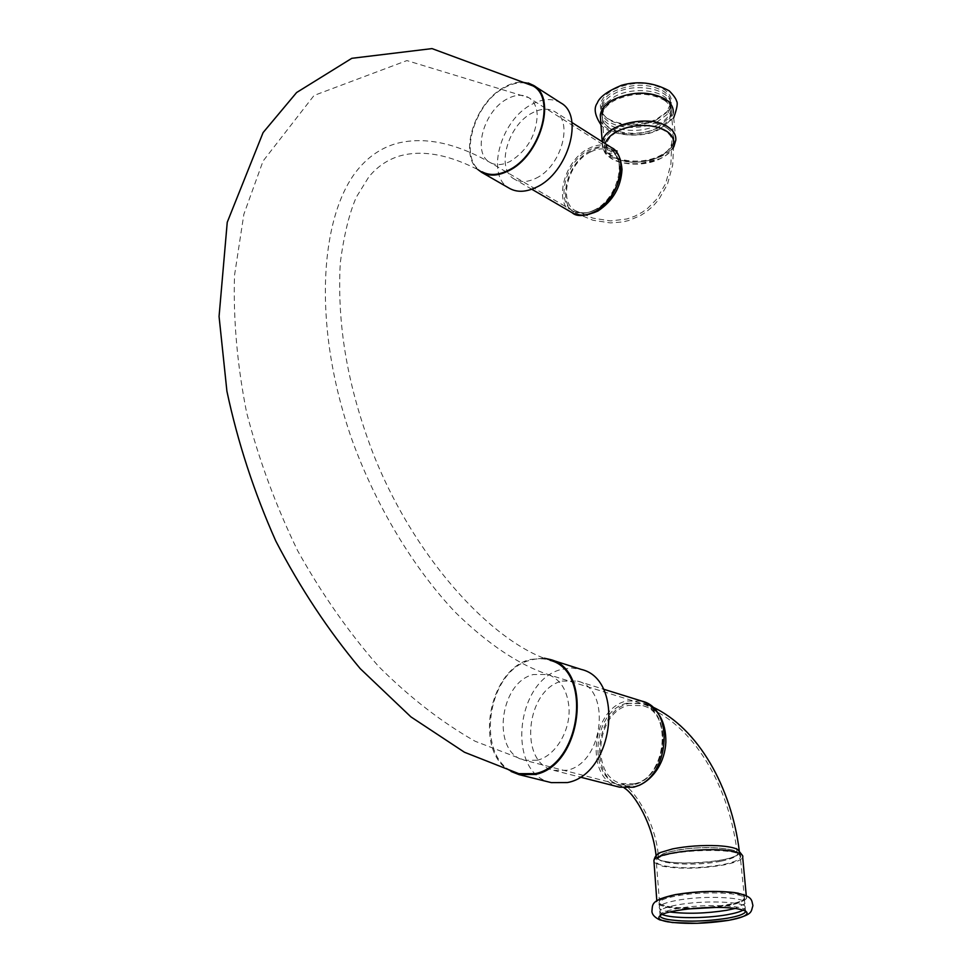 <?xml version="1.0" encoding="UTF-8"?>
<svg xmlns="http://www.w3.org/2000/svg" width="972" height="972" viewBox="0 0 972 972"><rect width="100%" height="100%" fill="white"/><g stroke="black" fill="none" stroke-linecap="round" stroke-linejoin="round"><path stroke-width="0.73" stroke-dasharray="4.86 3.65" d="M660.28 898.808L656.853 901.396C655.906 903.559 658.846 905.309 665.674 906.645C683.729 909.306 704.372 908.82 727.591 905.211C738.647 903.17 744.953 900.862 746.508 898.274C747.347 896.269 744.673 894.605 738.513 893.28M716.461 907.411L726.424 905.94C736.934 904.009 742.936 901.809 744.406 899.367L744.552 898.833C746.97 892.6 702.756 890.68 676.075 896.014C667.011 897.751 661.47 899.683 659.478 901.809L659.101 902.344C658.542 906.305 668.189 908.504 688.042 908.942M669.89 912.003C663.026 910.934 659.466 909.452 659.223 907.556L659.417 906.73C660.826 904.458 666.5 902.368 676.427 900.473C704.141 894.969 749.728 897.278 744.807 903.753L735.039 908.492M662.248 914.494L659.745 911.238L660.425 910.412C662.71 908.443 668.153 906.645 676.767 905.029C702.95 899.914 746.435 901.53 745.39 907.447L743.082 910.157M745.706 911.311L745.706 910.934C746.484 905.114 703.133 903.571 677.047 908.626C668.529 910.217 663.098 911.967 660.753 913.899L659.854 915.916M613.721 89.375C632.371 81.247 649.223 81.296 664.289 89.533C672.903 96.216 673.73 103.664 666.792 111.841L657.4 118.645C639.965 127.903 611.291 125.558 603.077 114.076C597.33 105.219 600.878 96.981 613.721 89.375M602.409 141.851L602.263 142.69C601.741 148.036 604.39 152.592 610.197 156.346C625.482 164.086 642.492 164.098 661.215 156.395C670.06 151.924 674.92 146.493 675.795 140.126L673.219 112.558C672.369 119.034 667.557 124.538 658.785 129.082C638.252 140.065 603.794 134.646 600.611 119.678M657.412 124.853C635.494 136.76 598.716 128.207 601.802 111.537L606.006 103.056L614.826 96.483C631.897 87.006 661.082 89.448 668.651 100.869L671.105 109.119C670.303 115.279 665.735 120.528 657.412 124.853M657.667 127.721C638.519 137.951 606.443 133.286 602.543 119.495L602.008 114.441C602.871 108.657 607.221 103.652 615.057 99.399C636.867 87.067 674.301 95.681 671.373 112.011L669.769 117.138L657.667 127.721M657.157 121.913C639.746 131.159 610.987 128.45 603.685 116.749L601.583 108.572C602.446 102.777 606.783 97.747 614.608 93.494C636.368 81.113 673.742 89.776 670.838 106.155L666.999 114.538L657.157 121.913M656.951 119.617C639.965 128.632 612.032 126.348 604.049 115.17L601.413 106.252C602.276 100.444 606.613 95.414 614.426 91.149C632.578 83.252 648.98 83.3 663.645 91.307C668.639 94.855 670.959 99.035 670.619 103.834L666.099 112.995L656.951 119.617M633.975 783.857C666.743 778.135 673.718 713.424 642.978 705.672L628.677 705.356C596.492 712.051 589.773 775.607 621.011 783.505L633.975 783.857M657.351 769.217C651.216 778.438 643.695 784.173 634.765 786.433L620.646 785.911C588.036 777.005 595.399 710.459 629.249 703.339L644.667 703.752C658.761 709.706 665.832 722.548 665.856 742.304M720.835 861.204C695.43 866.562 654.545 864.096 658.591 857.292C659.781 854.898 665.006 852.711 674.24 850.743C699.694 845.142 741.624 847.706 737.335 854.437C736.047 856.976 730.555 859.236 720.835 861.204M737.736 849.54C742.657 853.197 737.444 856.684 722.099 859.965C698.977 864.788 661.762 863.829 656.817 858.179C664.168 867.158 737.614 862.395 739.485 852.723C740.093 849.115 732.888 846.782 717.895 845.725M656.367 855.311L656.817 858.179M590.733 151.875C568.073 162.227 557.673 202.042 575.57 210.754C581.086 213.706 587.489 213.512 594.779 210.171C617.633 200.414 628.519 159.991 610.866 151.195C605.034 147.951 598.327 148.169 590.733 151.875M597.829 211.07L595.544 212.273C587.902 215.784 581.159 216.003 575.327 212.929C556.239 203.816 567.101 161.498 591.158 150.49C599.117 146.602 606.188 146.335 612.36 149.688C618.52 153.491 621.74 160.052 622.019 169.371M658.882 156.881C666.561 153.005 670.85 148.303 671.749 142.787C674.993 127.709 639.612 119.507 618.824 130.928C611.704 134.683 607.634 139.105 606.589 144.208C602.798 159.712 637.887 167.998 658.882 156.881M575.327 212.929L592.969 220.243L610.477 222.928L622.773 221.944L628.811 220.486L640.366 215.626L646.113 211.969L652.844 206.295L658.712 199.649L667.509 184.158L672.697 164.997L673.73 143.868C672.454 165.24 612.409 171.801 605.447 151.474C610.137 164.438 641.435 168.484 660.195 158.752C667.971 154.84 672.49 150.101 673.766 144.536M605.447 151.474L605.119 143.577M528.246 82.997C521.041 81.028 513.18 82.353 504.662 86.982C475.454 101.841 458.529 153.163 477.738 169.444M533.02 85.937C525.026 81.247 515.585 81.794 504.687 87.565C473.328 103.36 457.897 160.064 482.088 171.801C449.757 154.475 421.97 149.287 398.714 156.261C386.88 160.088 376.881 167.026 368.716 177.074L356.372 197.073C349.276 213.184 343.918 235.151 340.273 262.999C336.762 328.451 348.972 388.496 371.328 448.821C412.286 556.421 491.905 642.261 550.176 660.353C543.798 658.263 537.127 658.238 530.153 660.255C484.797 670.984 474.482 764.417 518.829 773.676M560.893 102.959C552.679 98.075 543.056 98.5 532.036 104.235C500.459 119.726 485.089 176.199 509.559 188.41M535.9 178.289C560.953 166.965 573.832 121.743 555.073 111.816C548.645 108.038 541.112 108.366 532.486 112.813C507.554 124.938 495.356 169.553 514.589 179.225C520.628 182.566 527.735 182.25 535.9 178.289M511.114 771.489C473.4 752.899 488.308 669.514 530.117 659.502L544.296 658.202M551.27 782.618C505.975 773.615 515.597 679.938 561.549 669.404L571.621 667.934L581.426 669.465M562.156 681.056L577.526 681.093C611.886 688.856 603.551 763.47 566.822 770.298L553.736 770.346C518.197 763.166 525.852 689.209 562.156 681.056M626.879 703.242C592.835 710.35 586.626 778.001 620.1 784.829L632.432 784.89C666.816 778.888 673.657 710.811 641.265 703.4L626.879 703.242M619.614 787.186C584.221 779.994 590.769 708.515 626.733 700.97L641.994 701.152M667.521 906.305C688.589 910.813 742.256 905.369 744.151 898.371C744.953 896.476 742.414 894.896 736.569 893.645C719.11 890.911 698.965 891.373 676.099 895.018C666.221 896.937 660.583 899.039 659.186 901.336C658.287 903.389 661.069 905.041 667.521 906.305M664.52 865.894C681.506 868.737 700.897 868.312 722.682 864.63C733.046 862.541 738.939 860.147 740.36 857.462C747.395 846.32 658.943 849.407 656.222 860.402C655.347 862.65 658.117 864.485 664.52 865.894M654.059 862.431L662.697 866.259C680.607 869.247 701.043 868.81 724.019 864.922C734.954 862.723 741.186 860.196 742.693 857.353L742.559 855.567M593.357 210.499C616.868 200.463 628.41 158.958 610.55 149.445C604.426 145.836 597.33 146.007 589.239 149.943C565.826 160.672 554.878 201.726 573.188 210.997C578.96 214.192 585.679 214.034 593.357 210.499M572.204 212.759C552.837 202.978 564.38 159.615 589.117 148.266C597.683 144.087 605.192 143.905 611.667 147.732M664.35 100.262C669.344 103.773 671.652 107.916 671.312 112.679C670.935 130.333 627.535 141.049 609.638 128.231C604.183 124.623 601.704 120.236 602.178 115.097C603.041 109.338 607.379 104.344 615.191 100.116C633.319 92.279 649.709 92.328 664.35 100.262M666.877 128.025C671.895 131.487 674.228 135.558 673.863 140.247C673.037 146.274 668.444 151.413 660.061 155.654C638.009 167.318 601.048 158.995 604.183 142.677C604.681 125.57 649.345 114.915 666.877 128.025M537.212 114.684C536.678 106.701 533.859 101.027 528.768 97.674C522.717 94.114 515.597 94.503 507.408 98.816C483.752 110.589 471.906 153.357 490.022 162.458C495.732 165.617 502.463 165.264 510.227 161.388C527.444 150.441 536.435 134.865 537.212 114.684M537.237 760.238L524.771 760.323C491.127 753.519 498.879 682.466 533.373 674.519L547.904 674.483C560.37 679.076 567.393 690.132 568.985 707.652C570.649 730.774 555.255 756.18 537.237 760.238M744.807 903.753L744.406 899.367M659.417 906.73L659.101 902.344M744.175 904.592L745.39 907.447M660.425 910.412L659.223 907.556M745.5 911.177L745.232 908.249M660 914.786L659.745 911.238M673.705 117.721L660.328 128.851C641.386 140.235 607.014 134.415 600.988 124.805M671.373 112.011L671.105 109.119M602.008 114.441L601.802 111.537M668.651 100.869C671.968 102.911 671.421 107.467 666.999 114.538M606.006 103.056C602.081 105.353 601.303 109.909 603.685 116.749M670.838 106.155L670.619 103.834M601.583 108.572L601.413 106.252M633.124 784.866L620.1 784.829L524.771 760.323L475.126 741.247C441.859 722.378 409.649 697.41 378.509 666.33C348.523 632.104 321.562 593.552 297.626 550.662C275.975 506.048 258.965 459.999 246.609 412.517C237.229 365.156 233.195 319.472 234.507 275.428L243.863 214.253L263.06 161.073L314.065 95.45L406.904 60.58L528.768 97.674L610.55 149.445C617.985 154.888 620.999 163.332 619.614 174.778L616.625 185.676C612.943 193.452 608.047 200.135 601.96 205.748C591.863 213.135 582.277 214.873 573.188 210.997L490.022 162.458C454.823 142.519 423.44 136.25 395.871 143.649C381.935 147.793 369.882 155.678 359.737 167.293C321.319 210.438 310.25 320.165 351.864 439.441C376.055 506.205 413.671 568.389 455.589 612.567C487.835 644.011 518.598 664.641 547.904 674.483L641.265 703.4C674.532 711.844 667.643 778.293 633.124 784.866M658.591 857.292L658.153 853.817M658.141 853.72C654.557 817.537 629.735 784.027 621.011 783.505M642.978 705.672C693.741 723.083 730.094 787.478 737.335 854.437M744.552 898.833L740.36 857.462C739.352 853.598 737.602 851.423 735.099 850.913C735.014 850.05 717.093 846.794 701.334 847.718C685.722 847.973 665.407 852.468 664.435 853.392C661.106 854.133 658.372 856.466 656.222 860.402L659.478 901.809M644.667 703.752L652.248 706.814M739.23 850.488L739.485 852.723M624.279 787.976L620.646 785.911M660.753 913.899L659.757 916.001M745.706 910.934L746.192 911.639M656.805 900.716L656.853 901.396M746.265 895.722L746.508 898.274M671.749 142.787L670.874 164.074L665.674 183.55L656.234 199.673L647.534 208.433L642.152 212.297L634.74 216.234L626.879 218.979L610.562 220.936L592.944 218.141L575.57 210.754M606.589 144.208L607.585 153.248L616.758 152.896C617.73 154.05 615.774 153.479 610.866 151.195M602.543 119.495L604.183 142.677C603.904 148.801 606.953 153.698 613.32 157.391L625.944 161.619C636.587 163.175 647.862 161.595 659.733 156.881C670.206 150.101 674.92 144.561 673.863 140.247L671.312 112.679L669.769 117.138M615.094 150.49L605.714 152.118L604.754 144.962M615.798 151.231L612.36 149.688M602.203 141.718L602.263 142.69C603.989 156.589 607.682 154.706 612.409 159.08L622.019 162.761L637.899 164.159L660.632 158.545C667.302 154.961 671.701 151.073 673.827 146.869M666.099 112.995L666.792 111.841M604.049 115.17L603.077 114.076M571.973 122.533L555.073 111.816M531.781 189.236L514.589 179.225M553.736 770.346L580.09 777.078M577.526 681.093L603.296 689.112"/><path stroke-width="1.46" d="M739.109 909.148C719.207 904.701 665.516 909.415 659.757 916.001C657.266 918.418 659.879 920.35 667.618 921.808C685.321 924.287 705.563 923.813 728.356 920.375C740.713 918.151 746.958 915.685 747.091 912.951C746.812 911.432 744.151 910.169 739.109 909.148M738.513 893.28L734.115 892.539C715.902 890.546 696.365 891.227 675.479 894.592L660.28 898.808M688.042 908.942L716.461 907.411M735.039 908.492L726.801 910.278C706.146 913.51 687.168 914.081 669.89 912.003M743.082 910.157C739.984 911.858 734.686 913.376 727.202 914.713C705.502 918.686 671.142 918.601 662.248 914.494M659.854 915.916C660.401 917.41 663.244 918.637 668.384 919.585C685.612 922.015 705.32 921.553 727.506 918.2C738.052 916.304 744.066 914.178 745.56 911.797L745.706 911.311M600.611 119.678L600.283 115.109C601.194 109.046 605.763 103.785 613.988 99.326C633.137 91.04 650.438 91.089 665.893 99.472C671.142 103.178 673.584 107.54 673.219 112.558M665.856 742.304C665.322 752.121 662.491 761.1 657.351 769.217C652.54 776.579 646.55 781.938 639.382 785.279L633.78 787.199L619.614 787.186L632.602 787.247C668.93 780.941 676.184 709.001 641.994 701.152C658.129 707.786 666.075 721.503 665.856 742.304M656.367 855.311L660.377 852.517L672.648 848.896C687.095 846.102 702.185 845.045 717.895 845.725C727.591 846.32 734.2 847.596 737.736 849.54L742.559 855.567M572.204 212.759C578.291 216.136 585.375 215.966 593.479 212.248C618.313 201.654 630.536 157.792 611.667 147.732C617.269 150.162 620.719 157.379 622.019 169.371C620.974 187.159 612.919 201.058 597.829 211.07C585.205 216.367 576.663 216.938 572.204 212.759L531.781 189.236M673.766 144.536C674.689 135.971 668.408 129.993 654.921 126.615C667.861 129.823 674.131 135.582 673.73 143.868M605.119 143.577C606.771 138.789 610.938 134.646 617.633 131.147C629.346 125.655 641.775 124.149 654.921 126.615M477.738 169.444L481.59 172.311C489.147 176.454 498.089 175.981 508.392 170.89C540.286 156.2 557.163 97.929 533.531 85.402L528.246 82.997M482.088 171.801C489.548 175.786 498.308 175.288 508.368 170.307C539.812 155.763 556.531 98.318 533.02 85.937L432.005 48.6L351.815 58.308L296.618 92.522L263.096 132.593L227.241 222.272L219.065 316.471L226.913 391.23C237.775 442.321 254.069 492.257 275.805 541.04C300.263 588.121 328.402 630.646 360.223 668.639L410.925 716.886L464.458 752.243L518.829 773.676L535.183 773.627C581.049 765.013 592.762 670.789 550.176 660.353M481.59 172.311L509.559 188.41C517.165 192.578 526.095 192.189 536.374 187.244C568.146 173.028 584.609 115.595 560.893 102.959L533.531 85.402M544.296 658.202L550.043 659.466C593.479 669.344 582.082 765.729 535.232 774.477L518.987 774.611L511.114 771.489M550.043 659.466L581.426 669.465C624.802 679.416 614.097 774.137 567.466 782.557L551.27 782.618L518.987 774.611M746.265 895.722L742.693 857.353C743.495 855.166 740.846 853.331 734.723 851.849C713.327 846.175 655.48 852.468 653.913 860.463L654.059 862.431M602.409 141.851C604.244 124.124 650.341 113.712 668.432 127.247C673.718 130.892 676.172 135.181 675.795 140.126L673.827 146.869M675.479 894.592C650.244 900.254 652.771 904.215 651.908 911.481C652.188 914.676 654.8 917.483 659.757 919.889L672.369 922.537L697.191 923.303L728.818 920.302C753.883 914.798 750.627 912.088 752.936 905.661C751.417 900.023 753.264 896.148 734.115 892.539M745.56 911.797L745.5 911.177M600.988 124.805C594.791 115.425 593.564 108.184 597.282 103.056C599.42 97.066 607.512 91.137 621.533 85.293C637.972 80.64 653.877 82.499 669.222 90.846C673.499 95.159 675.965 98.609 676.634 101.21C677.97 103.008 676.998 108.512 673.705 117.721M652.248 706.814C698.576 728.089 731.369 787.77 739.23 850.488M656.076 855.627C653.062 825.289 635.348 794.501 624.279 787.976M660.377 852.517C656.975 853.829 654.824 856.466 653.913 860.463L656.805 900.716M746.192 911.639L747.091 912.951M615.094 150.49L617.111 151.025L615.798 151.231M602.203 141.718L600.283 115.109M611.667 147.732L571.973 122.533M580.09 777.078L619.614 787.186M603.296 689.112L641.994 701.152"/></g></svg>
